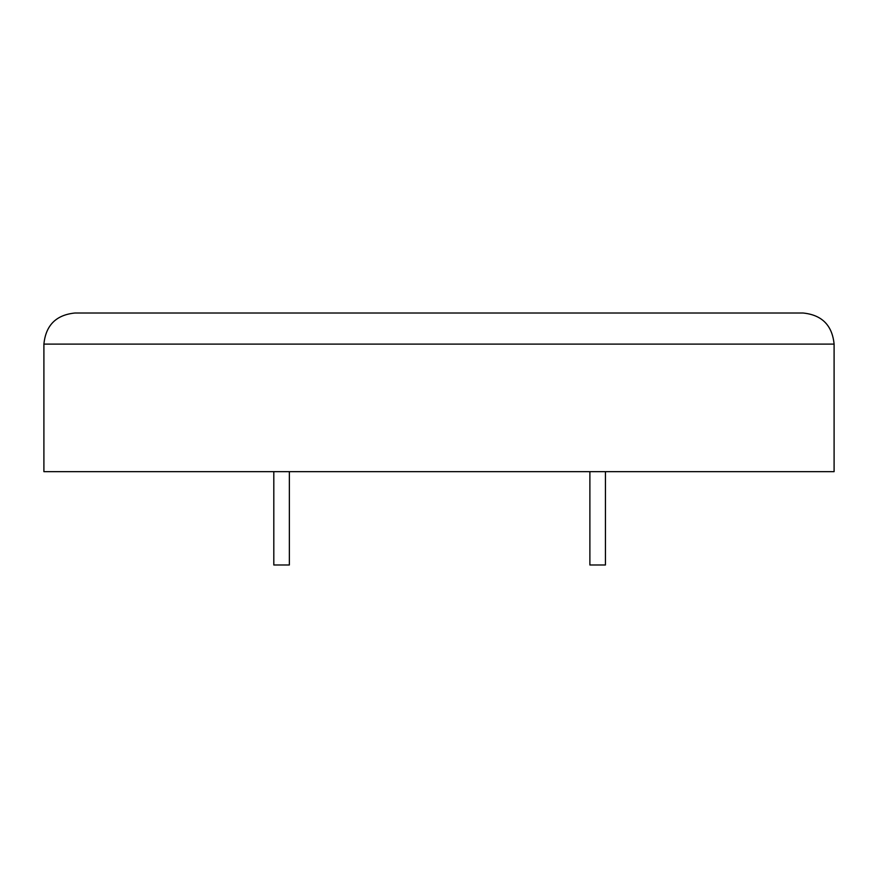 <?xml version="1.0" encoding="UTF-8"?>
<svg xmlns="http://www.w3.org/2000/svg" width="878" height="878" viewBox="0 0 878 878"><rect width="100%" height="100%" fill="white"/><g stroke="black" fill="none" stroke-linecap="round" stroke-linejoin="round"><path stroke-width="0.66" stroke-dasharray="4.39 3.29" d="M605.436 564.993L589.884 564.993L605.436 564.993L589.884 564.993L605.436 564.993L605.436 471.662L589.884 471.662L605.436 471.662L589.884 471.662L605.436 471.662L605.436 564.993L589.884 564.993L589.884 471.662L605.436 471.662L589.884 471.662L589.884 564.993M289.356 564.993L273.804 564.993L289.356 564.993L273.804 564.993L289.356 564.993L289.356 471.662L273.804 471.662L289.356 471.662L273.804 471.662L289.356 471.662L289.356 564.993L273.804 564.993L273.804 471.662L289.356 471.662L273.804 471.662L273.804 564.993M75.014 313.007L802.986 313.007M43.9 471.662L43.9 344.11L834.1 344.11L834.1 471.662L43.9 471.662"/><path stroke-width="1.32" d="M289.356 471.662L289.356 564.993L273.804 564.993L273.804 471.662M605.436 471.662L605.436 564.993L589.884 564.993L589.884 471.662M802.986 313.007C821.852 314.884 832.223 325.255 834.1 344.11C832.223 325.255 821.852 314.884 802.986 313.007L75.014 313.007C56.148 314.884 45.777 325.255 43.9 344.11L834.1 344.11L834.1 471.662L43.9 471.662L43.9 344.11C45.777 325.255 56.148 314.884 75.014 313.007"/></g></svg>
